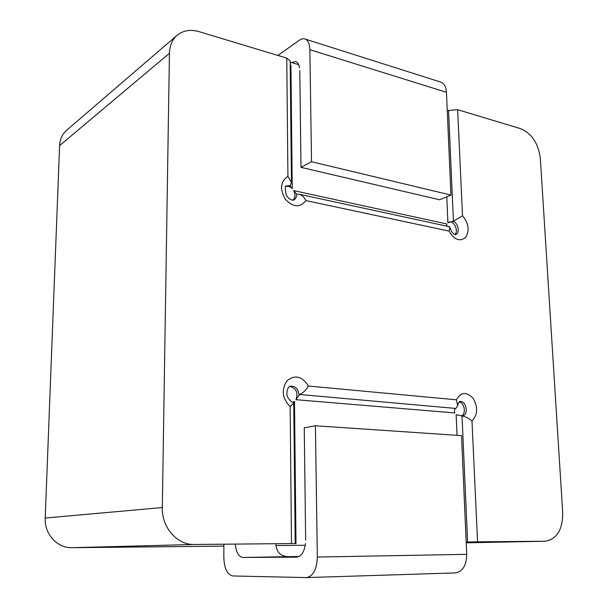 <?xml version="1.0" encoding="UTF-8"?>
<svg xmlns="http://www.w3.org/2000/svg" width="608" height="608" viewBox="0 0 608 608"><rect width="100%" height="100%" fill="white"/><g stroke="black" fill="none" stroke-linecap="round" stroke-linejoin="round"><path stroke-width="0.91" d="M223.873 544.19L223.828 557.544C224.299 568.556 227.308 574.697 232.849 575.966L306.493 577.592C313.219 576.194 316.836 569.339 317.338 557.042L315.408 425.767L304.251 427.781L305.657 540.155M305.505 543.537C304.312 551.935 301.355 556.472 296.643 557.156L242.98 557.445C238.678 556.761 236.109 552.307 235.266 544.092M299.098 556.495L242.98 557.445M315.408 425.767L461.518 435.632L466.724 554.329C466.473 565.417 462.718 571.611 455.46 572.918L306.493 577.592M275.819 543.712C276.366 552.231 280.63 556.533 288.61 556.639M305.224 39.034C308.127 40.409 309.67 43.966 309.867 49.696L311.516 161.72L300.998 167.352L439.592 199.774L450.954 195.077L446.439 92.279C446.09 87.005 444.311 83.646 441.096 82.202L304.076 38.722L302.009 38.889L299.843 39.877L277.894 55.442M299.562 67.784C298.984 64.463 297.745 62.396 295.845 61.59L291.293 62.457L290.198 63.202M300.998 167.352L299.79 70.627M441.096 82.202L440.298 81.951M450.954 195.077L311.516 161.72M447.245 110.61L457.626 109.683L462.521 215.84C468.707 223.258 469.748 230.432 465.637 237.386C459.777 241.976 454.252 239.879 449.054 231.093L305.892 200.587C300.101 207.898 293.276 207.48 285.41 199.333C279.596 189.172 280.432 181.511 287.918 176.343L286.771 58.117L198.953 31.624C190.418 29.199 183.137 30.43 177.11 35.302C172.224 39.642 169.662 45.638 169.434 53.291L162.313 507.543C161.606 527.364 177.148 545.118 194.165 544.472L291.483 543.567L290.153 406.6L293.732 403.013L293.178 402.131L294.492 401.348L295.997 543.628L291.483 543.567M290.153 406.6C282.203 398.415 281.177 389.774 287.067 380.684C295.062 374.452 302.168 376.238 308.378 386.027L456.334 399.79C460.963 391.978 466.564 391.506 473.138 398.392C478.154 407.276 477.774 414.778 471.983 420.911L477.561 541.85L545.201 541.226C556.882 539.22 562.719 529.705 562.712 512.688L540.345 158.468C538.369 143.427 531.78 133.502 520.577 128.676L457.626 109.683M286.771 58.117L290.176 60.861L291.437 181.952M290.214 64.95L290.928 65.216L292.243 188.647L290.153 186.048M477.561 541.85L466.184 542.024M177.11 35.302L66.682 130.211C62.305 134.087 59.949 139.217 59.607 145.608L45.205 518.039C44.255 533.999 57.274 548.226 72.01 547.694L223.866 546.113M276.024 545.566L305.284 545.262M448.522 110.23L453.424 221.13L447.891 222.726L446.781 196.802M305.892 200.587C304.304 197.349 302.108 195.244 299.28 194.264L296.696 194.165L293.687 190.6L446.796 223.957L446.713 226.138M454.86 234.528C459.093 230.85 453.766 220.05 448.788 222.247M292.243 188.647C290.297 186.732 288.23 185.987 286.034 186.405M292.95 200.184C295.336 197.676 295.579 194.484 293.687 190.6M455.658 408.439C454.29 409.549 454.032 411.054 454.883 412.954L295.967 399.692L299.622 394.486L455.658 408.439M457.034 435.328L456.144 414.656L462.027 415.933L467.598 541.994M461.312 415.956C466.404 414.01 464.611 402.618 459.124 401.956M293.238 402.146L294.492 401.348M295.967 399.692C298.338 392.548 296.233 388.132 289.644 386.452M296.696 194.165C296.696 196.931 295.693 198.869 293.687 199.979C295.002 200.252 289.72 201.24 286.239 194.955C284.916 188.419 285.053 185.41 286.634 185.926L290.297 185.546L291.43 182.377L287.918 176.343M448.408 226.776L449.472 226.746L449.973 227.597L449.054 231.093M453.424 221.13L462.521 215.84M308.378 386.027C306.174 390.07 303.255 392.89 299.622 394.486M456.334 399.79L457.664 405.422L456.22 408.112M471.983 420.911C468.958 418.35 465.637 416.693 462.027 415.933M317.338 557.042L466.724 554.329M291.293 62.457L298.688 64.676M309.867 49.696L446.439 92.279M72.01 547.694L194.165 544.472M545.201 541.226L466.222 542.822L545.057 541.226M59.607 145.608L169.434 53.291M45.205 518.039L162.313 507.543M449.988 227.612C452.732 235.699 456.114 234.528 455.544 234.665L455.453 234.665C460.438 233.206 458.113 222.095 452.679 221.38M462.278 415.94L462.308 415.933C469.125 415.165 466.344 400.056 459.678 401.592L459.656 401.599C459.511 400.839 458.858 402.124 457.68 405.445M299.007 394.85C298.292 388.801 295.412 385.905 290.373 386.171C290.297 386.042 287.432 386.437 286.839 393.201C286.68 399.137 293.292 403.18 293.033 402.108M448.734 222.262L449.342 222.034M449.023 226.64L299.584 194.317M295.214 543.567L293.755 403.606"/></g></svg>
